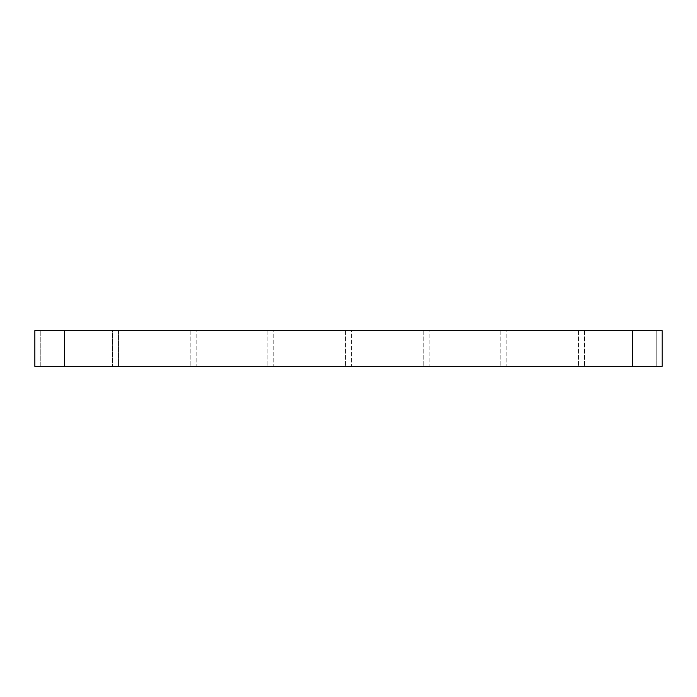 <?xml version="1.0" encoding="UTF-8"?>
<svg xmlns="http://www.w3.org/2000/svg" width="697" height="697" viewBox="0 0 697 697"><rect width="100%" height="100%" fill="white"/><g stroke="black" fill="none" stroke-linecap="round" stroke-linejoin="round"><path stroke-width="0.52" stroke-dasharray="3.48 2.61" d="M578.527 330.648L578.527 366.352L578.527 330.648L506.815 330.648L506.815 366.352L506.815 330.648L578.527 330.648M584.478 330.648L584.478 366.352L584.478 330.648L632.388 330.648L584.478 330.648M500.864 330.648L500.864 366.352L500.864 330.648L429.143 330.648L429.143 366.352L429.143 330.648L500.864 330.648M423.192 330.648L423.192 366.352L423.192 330.648L351.48 330.648L351.48 366.352L351.48 330.648L423.192 330.648M345.52 330.648L345.52 366.352L345.52 330.648L273.808 330.648L273.808 366.352L273.808 330.648L345.52 330.648M267.857 330.648L267.857 366.352L267.857 330.648L196.136 330.648L196.136 366.352L196.136 330.648L267.857 330.648M190.185 330.648L190.185 366.352L190.185 330.648L118.473 330.648L190.185 330.648M118.473 330.648L118.473 366.352L190.185 366.352L118.473 366.352L118.473 330.648M267.857 366.352L196.136 366.352L267.857 366.352M345.52 366.352L273.808 366.352L345.52 366.352M423.192 366.352L351.48 366.352L423.192 366.352M500.864 366.352L429.143 366.352L500.864 366.352M578.527 366.352L506.815 366.352L578.527 366.352M632.388 366.352L584.478 366.352L656.199 366.352L632.388 366.352L632.388 330.648L662.15 330.648L662.15 366.352L632.388 366.352L632.388 330.648L656.199 330.648L656.199 366.352L656.199 330.648L64.612 330.648L112.522 330.648L112.522 366.352L112.522 330.648L40.801 330.648L64.612 330.648L64.612 366.352L112.522 366.352L34.85 366.352L34.85 330.648L64.612 330.648L64.612 366.352L632.388 366.352L632.388 330.648M40.801 366.352L64.612 366.352L40.801 366.352L40.801 330.648L40.801 366.352M64.612 366.352L64.612 330.648"/><path stroke-width="1.05" d="M632.388 366.352L662.15 366.352L662.15 330.648L632.388 330.648L632.388 366.352L64.612 366.352L64.612 330.648L34.85 330.648L34.85 366.352L64.612 366.352M64.612 330.648L632.388 330.648"/></g></svg>
